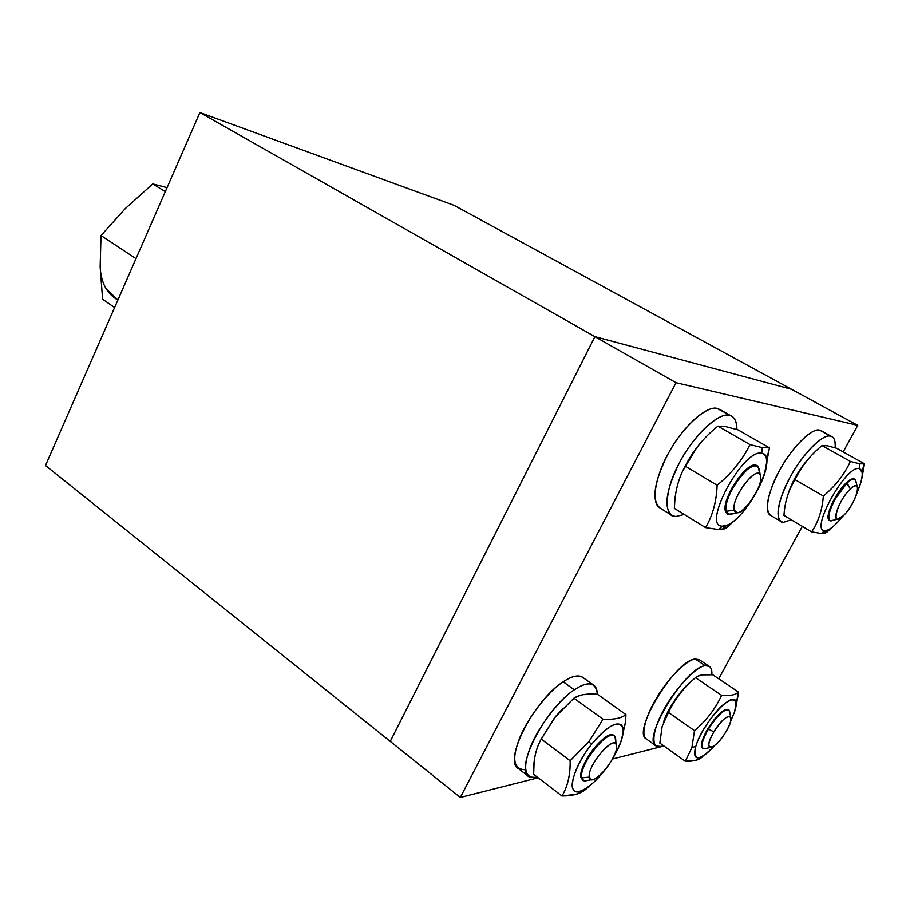 <?xml version="1.0" encoding="UTF-8"?>
<svg xmlns="http://www.w3.org/2000/svg" width="910" height="910" viewBox="0 0 910 910"><rect width="100%" height="100%" fill="white"/><g stroke="black" fill="none" stroke-linecap="round" stroke-linejoin="round"><path stroke-width="1.36" d="M594.89 336.654L199.904 112.544L454.101 205.353L791.62 389.321L594.89 336.654L390.253 741.4L45.5 465.522L199.904 112.544L594.89 336.654L791.62 389.321L454.101 205.353L199.904 112.544L45.5 465.522L460.312 797.456L676.028 382.7L857.743 425.368L843.183 451.906L857.743 425.368L676.028 382.7L594.89 336.654L676.028 382.7L460.312 797.456L538.185 777.777L460.312 797.456L390.253 741.4L594.89 336.654M582.935 677.506C578.225 674.617 571.639 676.05 563.188 681.806C549.378 690.417 527.937 717.205 519.803 737.669C511.477 758.929 513.422 769.621 525.627 769.746M709.197 666.302L705.273 665.733C685.765 666.495 640.936 740.058 656.235 746.041L661.217 746.45L663.481 745.677L661.217 746.45C650.73 750.295 651.583 731.321 663.504 710.346C674.196 689.655 696.73 665.756 705.273 665.733L695.32 659.045C687.676 659.193 668.622 677.575 657.134 697.06C646.043 714.725 640.117 735.701 646.521 739.079C630.983 732.903 675.607 659.613 695.32 659.045L705.273 665.733C709.88 664.948 712.075 667.929 711.847 674.685C712.143 670.397 711.256 667.61 709.197 666.302L699.301 659.659L695.32 659.045L699.301 659.659M719.787 409.477L717.228 408.488C707.969 404.904 683.785 425.652 670.01 450.484C656.201 473.291 650.32 502.502 659.568 507.746M802.336 526.355L718.707 678.769L802.336 526.355M663.925 746.007L612.487 759.008L663.925 746.007M831.877 436.641L819.751 430.191C812.948 427.302 792.894 446.298 781.064 467.74C769.041 487.817 763.376 512.614 770.713 515.413C764.366 509.646 767.198 494.881 779.199 471.107C791.825 447.356 811.492 427.757 819.751 430.191L830.534 436.174C834.072 436.8 835.596 440.667 835.118 447.788C835.653 441.907 834.572 438.199 831.888 436.652L821.286 430.771M791.62 389.321L857.743 425.368L791.62 389.321M106.174 288.834L117.891 300.027C106.845 293.793 100.93 282.68 100.157 266.721L101.01 235.554L135.999 258.633L101.01 235.554L125.364 208.504L152.778 183.911L165.313 191.635L152.778 183.911L167.053 187.665L152.778 183.911L125.364 208.504L101.01 235.554L100.157 266.721L102.591 299.219L114.615 307.534L102.591 299.219L100.157 266.721M682.83 470.8L696.707 447.686L682.796 470.891M719.764 409.466L729.388 415.392C718.138 412.241 693.67 435.253 679.156 463.395C665.813 490.843 663.424 508.201 671.989 515.47L675.789 516.539L684.263 514.457L675.789 516.539C663.322 517.688 664.584 489.637 679.156 463.395C692.26 436.993 719.457 411.354 729.388 415.392C734.268 416.291 736.77 421 736.895 429.531C736.975 422.706 735.212 418.27 731.617 416.2L717.228 408.488C705.819 405.234 681.317 428.041 666.939 456.081C653.721 483.426 651.469 500.784 660.194 508.144L671.5 515.174M691.043 681.67C681.715 688.301 666.848 710.118 663.617 722.017C669.589 706.023 678.723 692.578 691.031 681.67M811.947 455C800.413 467.001 792.326 480.435 787.685 495.313C792.633 480.002 800.72 466.557 811.947 455M791.211 519.746L783.521 522.317C774.296 523.352 777.424 499.613 790.039 477.386C801.596 455.046 823.436 433.035 830.534 436.174C822.401 433.808 802.756 453.555 790.039 477.386C777.936 501.228 774.99 515.993 781.212 521.68L783.521 522.317L791.211 519.746M621.041 741.445L625.557 722.21L625.943 714.589C621.485 718.24 613.84 719.776 603.034 719.196L588.975 741.57L570.172 760.76L541.211 739.079C537.435 745.802 535.069 753.469 534.113 762.057L533.658 774.319L561.948 795.977L533.658 774.319C533.18 760.68 535.706 748.941 541.211 739.079L554.747 717.467L562.664 708.663L554.747 717.467L540.847 739.75L554.747 717.467L573.926 698.197L603.034 719.196L588.975 741.57L570.172 760.76L541.211 739.079L555.407 716.898L573.926 698.197C578.976 694.739 586.791 693.42 597.392 694.228L625.943 714.589C621.598 718.229 613.954 719.764 603.034 719.196L573.926 698.197L580.432 695.297M528.528 776.355L518.598 768.722C502.695 761.715 534.034 700.017 563.188 681.806L574.324 689.803C545.283 708.287 513.684 770.178 529.37 776.992L537.901 777.572C524.717 778.971 522.181 768.893 530.303 747.337C538.185 726.749 560.241 698.709 574.324 689.803C588.281 680.669 595.959 682.147 597.358 694.228C597.256 689.666 595.925 686.572 593.365 684.923L582.377 677.12C578.112 674.629 571.719 676.187 563.188 681.806L574.324 689.803C582.821 684.115 589.168 682.489 593.365 684.923M728.808 709.743L729.922 713.167L729.422 710.357C725.122 708.071 718.104 714.316 708.378 729.103L713.884 731.845C721.607 720.094 727.17 715.112 730.582 716.875C731.697 719.503 730.116 724.508 725.861 731.902C720.481 740.467 715.635 745.631 711.347 747.406L710.312 747.508C707.514 746.325 708.697 741.104 713.884 731.845C725.873 711.438 738.067 712.018 725.861 731.902C714.316 751.74 701.53 752.217 713.884 731.845L708.378 729.103C717.137 715.578 723.939 709.129 728.808 709.743L728.432 709.493C723.837 708.424 716.955 714.828 707.832 728.728C701.974 739.057 700.222 745.552 702.611 748.191M735.997 703.089L738.181 694.694L735.542 708.674L738.385 692.021C735.678 694.933 730.082 696.059 721.607 695.388C715.294 708.981 706.251 720.743 694.489 730.662L691.907 747.554L695.82 746.371C693.42 755.004 694.671 758.781 699.551 757.689L699.915 757.575C703.874 756.153 708.708 752.195 714.43 745.699C699.358 761.363 693.158 761.59 695.82 746.371C702.247 722.836 735.621 687.3 735.997 703.089L734.643 711.722L730.537 721.596L734.643 711.722C737.93 698.687 734.006 696.446 722.893 704.988C713.224 712.985 698.857 734.939 695.82 746.371L691.907 747.554L685.332 761.306L659.841 743.083L662.139 726.487L668.475 712.439L694.489 730.662L691.907 747.554L685.332 761.306C693.898 761.511 699.722 759.873 702.816 756.381L696.173 760.237L685.332 761.306L659.841 743.083L662.139 726.487L668.475 712.439C674.822 699.016 683.831 687.425 695.513 677.666L721.607 695.388C715.431 708.844 706.387 720.595 694.489 730.662L668.475 712.439C674.958 698.88 683.967 687.289 695.513 677.666C698.709 674.902 704.454 673.923 712.746 674.765L738.385 692.021L712.746 674.765L702.019 674.879M613.897 735.621C607.209 727.716 577.975 765.356 580.842 777.447L584.356 781.11L587.871 780.405L582.991 780.655L581.433 777.902L589.316 777.094C586.87 765.515 615.774 732.607 616.536 745.916C618.607 757.473 590.715 789.607 589.316 777.094L581.433 777.902C580.944 774.046 582.593 768.495 586.393 761.26C594.276 746.12 609.552 732.14 614.045 735.712L615.672 738.806L615.023 736.713C610.348 725.941 578.26 765.06 581.433 777.902L582.639 780.382M623.236 729.445C620.029 718.775 609.427 723.768 591.443 744.46L588.975 741.57L591.443 744.46C572.401 767.983 565.884 796.364 580.034 791.347L580.625 791.165C587.246 788.697 594.776 782.316 603.216 772.044C591.25 787.4 575.609 796.455 573.061 789.106C569.137 783.442 578.703 759.998 591.443 744.46C604.536 728.751 614.398 722.108 621.029 724.531C625.602 729.092 622.884 740.342 612.874 758.269C620.029 746.189 623.475 736.577 623.236 729.445L625.557 722.21M756.87 465.863C748.668 458.265 720.925 499.362 725.475 511.352L734.302 510.203C730.275 498.703 758.178 462.53 760.51 476.101C764.002 487.817 737.202 522.818 734.302 510.203C730.434 499.943 755.175 465.636 759.895 474.633L758.314 467.08C752.365 455.591 721.107 498.862 726.135 511.75L729.513 514.753L733.904 513.49L727.966 514.321L726.135 511.75C725.008 506.699 727.01 499.192 732.163 489.239C742.003 472.643 750.329 464.896 757.131 465.988L759.088 468.946L760.51 476.101C763.422 485.132 744.812 513.979 736.963 512.614L734.302 510.203L725.475 511.352L727.772 514.207M764.423 474.258L769.451 447.834L762.364 447.663L749.954 444.569L717.899 426.13L725.691 426.631L738.09 429.895L769.451 447.834L762.364 447.663L761.704 453.237C781.189 455.159 741.548 528.448 722.54 526.128C700.859 527.311 742.913 448.505 761.704 453.237C764.389 453.715 765.992 455.785 766.516 459.459C769.667 475.828 743.049 519.826 726.783 525.275L722.54 526.128L718.411 529.518L726.1 528.426L724.44 527.402L726.1 528.426L738.465 516.823L726.1 528.426L722.244 529.404L726.771 525.286M854.888 479.342L856.287 482.835L855.605 479.991C854.115 478.159 851.26 479.172 847.039 483.039C850.577 479.763 853.193 478.535 854.888 479.342L854.297 479.013C852.602 478.205 849.986 479.433 846.448 482.698C835.607 492.481 823.687 518.563 829.567 520.304C826.792 517.619 828.407 510.521 834.39 498.976L846.448 482.698L850.372 488.977C863.817 475.941 856.23 503.867 843.286 515.777C829.829 529.233 837.018 501.262 850.372 488.977C853.728 485.894 855.991 485.075 857.163 486.509C860.178 489.819 851.328 508.394 843.286 515.777L837.621 519.087C831.683 519.542 840.976 497.429 850.372 488.977L847.039 483.039C835.164 493.641 823.527 521.521 831.08 520.895L833.719 520.167L830.136 520.634C827.372 517.961 828.987 510.863 834.982 499.317L847.039 483.039L846.448 482.698C849.872 479.456 852.522 478.239 854.365 479.047M861.679 479.274L864.5 463.793L836.734 448.3L827.315 445.741L822.06 445.559C810.309 455.159 801.323 466.546 795.09 479.707C801.187 466.682 810.184 455.296 822.06 445.559L850.384 461.427L822.06 445.559L827.315 445.741L836.734 448.3L864.5 463.793L859.745 463.861L850.384 461.427C844.469 474.474 835.46 486.02 823.357 496.052L795.09 479.707C788.708 489.762 785.034 501.205 784.067 514.048L783.965 515.435C784.727 502.149 788.435 490.24 795.09 479.707L823.357 496.052C822.31 509.827 818.397 521.771 811.606 531.872L783.965 515.435L811.606 531.872L821.332 533.465L824.972 530.575L827.52 530.086C831.82 528.3 836.893 523.694 842.762 516.277C834.948 525.889 829.01 530.666 824.972 530.575C809.138 531.633 845.765 464.987 859.188 468.604C863.806 470.129 863.146 478.046 857.174 492.344M583.071 677.62L582.377 677.12M585.278 788.924L585.756 789.288L589.566 785.921L585.756 789.288L585.278 788.924M769.451 447.834L738.09 429.895L725.691 426.631L717.899 426.13C703.908 437.369 692.999 450.712 685.196 466.147C679.372 476.59 675.914 488.226 674.822 501.035L674.378 508.36L705.534 527.595L718.411 529.518L722.54 526.128C700.734 527.527 743.026 448.277 761.704 453.237L762.364 447.663L749.954 444.569C742.549 459.857 731.617 473.427 717.137 485.257L685.196 466.147C692.851 450.871 703.748 437.528 717.899 426.13L749.954 444.569C742.389 460.028 731.458 473.598 717.137 485.257C716.523 501.569 712.655 515.674 705.534 527.595L674.378 508.36C674.663 492.731 678.268 478.66 685.196 466.147L717.137 485.257C716.454 501.74 712.587 515.845 705.534 527.595L718.411 529.518M821.332 533.465L824.972 530.575C809.035 531.815 845.856 464.794 859.188 468.604L859.745 463.861L850.384 461.427C844.332 474.611 835.323 486.156 823.357 496.052C822.253 509.975 818.34 521.908 811.606 531.872L821.332 533.465L825.324 533.044M827.509 530.098L823.618 533.396L826.542 532.475L825.461 531.838M561.948 795.977C572.981 795.932 580.91 793.702 585.756 789.288L576.235 794.271L561.948 795.977C567.647 786.649 570.388 774.91 570.172 760.76C570.342 775.047 567.601 786.786 561.948 795.977M738.181 694.694L738.385 692.021C735.587 694.944 729.991 696.059 721.607 695.388L695.513 677.666L700.313 675.265M625.943 714.589L597.392 694.228L583.31 694.637M826.542 532.475L832.786 526.822L826.542 532.475M861.668 479.342L864.5 463.793L859.745 463.861L859.188 468.604L862.145 472.313C862.714 476.863 861.065 483.54 857.186 492.333M705.273 748.68L703.111 748.543C700.848 746.416 702.167 740.706 707.059 731.401L708.378 729.103C701.86 740.774 700.393 747.337 703.965 748.816L705.273 748.68M616.536 745.916C618.106 753.969 601.601 777.822 593.274 779.483L591.602 779.654L589.316 777.094C586.904 766.903 612.293 735.837 616.024 744.278L615.672 738.806M759.338 471.971L759.088 468.946L759.338 471.971M756.608 465.692L756.472 465.613C749.658 464.51 741.343 472.245 731.492 488.841C726.351 498.794 724.349 506.301 725.475 511.352M613.761 735.508L613.442 735.269C608.949 731.708 593.673 745.677 585.79 760.806C581.99 768.04 580.341 773.591 580.842 777.447M728.262 709.379C723.404 708.754 716.591 715.203 707.832 728.728L708.378 729.103L707.832 728.728L706.524 731.014C701.621 740.331 700.313 746.041 702.577 748.168L702.918 748.407M655.791 745.722L646.51 739.068M780.973 521.544L770.713 515.413M731.606 416.188L719.491 409.307M766.516 459.459L769.428 448.3M699.915 757.575L696.571 760.112M862.145 472.313L863.943 463.963M580.625 791.165L576.894 794.077M710.312 747.508L703.965 748.816M759.895 474.622L758.314 467.08M591.591 779.654L584.356 781.11M730.582 716.875L729.422 710.357M616.024 744.266L615.023 736.713M857.163 486.497L855.605 479.991M837.632 519.087L831.092 520.895M736.952 512.614L729.536 514.753M757.131 465.988L756.472 465.613M614.045 735.712L613.442 735.269"/></g></svg>
